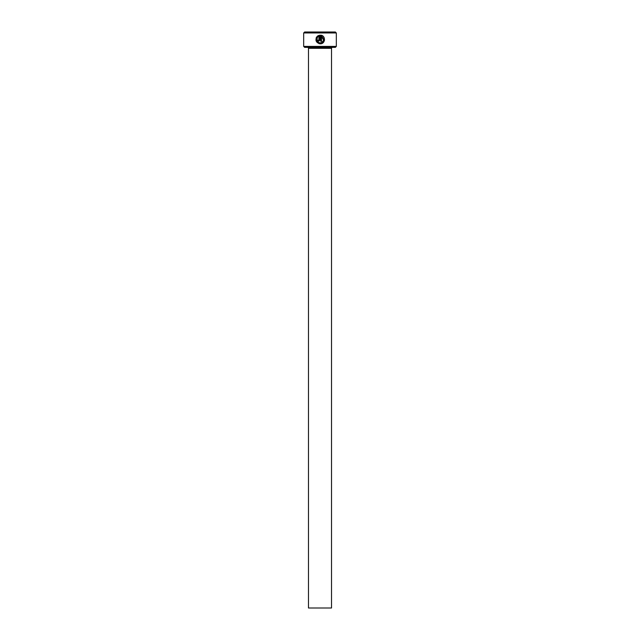 <?xml version="1.0" encoding="UTF-8"?>
<svg xmlns="http://www.w3.org/2000/svg" width="640" height="640" viewBox="0 0 640 640"><rect width="100%" height="100%" fill="white"/><g stroke="black" fill="none" stroke-linecap="round" stroke-linejoin="round"><path stroke-width="0.48" stroke-dasharray="3.2 2.4" d="M318.728 42.616L316.8 40.112M321.784 43.512L324.328 40.808M324.528 39.696L324.296 38.064M323.488 36.656L322.904 36.096M318.904 36.272L318.904 39.912L318.472 40.344L317.176 39.912L318.472 41.216L319.4 40.832M332.48 47.36L307.52 47.36L332.48 47.36M336.32 46.4L303.68 46.4M303.68 32.96L336.32 32.96M304.64 47.36L335.36 47.36M335.36 32L304.64 32M308.48 608L331.52 608M317.464 36.128L318.08 36.744M319.776 39.912L319.776 35.176L318.544 35.488M317.472 37.36L316.856 36.744M315.936 40.176L319 43.64M320.64 35.176L320.64 41.216L321.504 41.216L321.504 36.272M322.04 42.424L320.208 42.944M331.52 48.32L308.48 48.32"/><path stroke-width="0.96" d="M316.8 40.112L317.472 37.36C316.096 40.344 317.008 42.2 320.208 42.944L318.728 42.616M322.904 36.096L320.64 35.176C325.944 35.424 325.52 44.088 320.208 43.808L321.784 43.512M324.328 40.808L324.528 39.696M324.296 38.064L323.488 36.656M318.904 36.272L318.08 36.744L318.904 36.272L318.904 39.912L318.472 40.344L317.176 39.912L318.472 41.216L319.776 39.912L319.4 40.832M336.32 46.4L335.36 47.36L304.64 47.36L303.68 46.4L336.32 46.4L336.32 32.96L303.68 32.96L304.64 32L335.36 32L336.32 32.96M331.52 608L308.48 608L308.48 48.32L331.52 48.32L331.52 608M307.52 47.36A0.96 0.96 0 0 1 308.48 48.32M332.48 47.36A0.96 0.96 0 0 0 331.52 48.32M319 43.64L320.208 43.808C316.16 42.848 315.04 40.488 316.856 36.744L317.472 37.36M320.208 42.944C324.216 41.416 324.648 39.192 321.504 36.272L321.504 41.216L320.64 41.216L320.64 35.176M318.08 36.744L317.464 36.128L319.776 35.176L319.776 39.912M303.68 46.4L303.68 32.96M318.544 35.488L317.464 36.128M316.856 36.744L316.232 37.768M316.224 37.784L315.936 40.176M321.504 36.272L323.608 40.152M323.56 40.328L322.04 42.424"/></g></svg>
